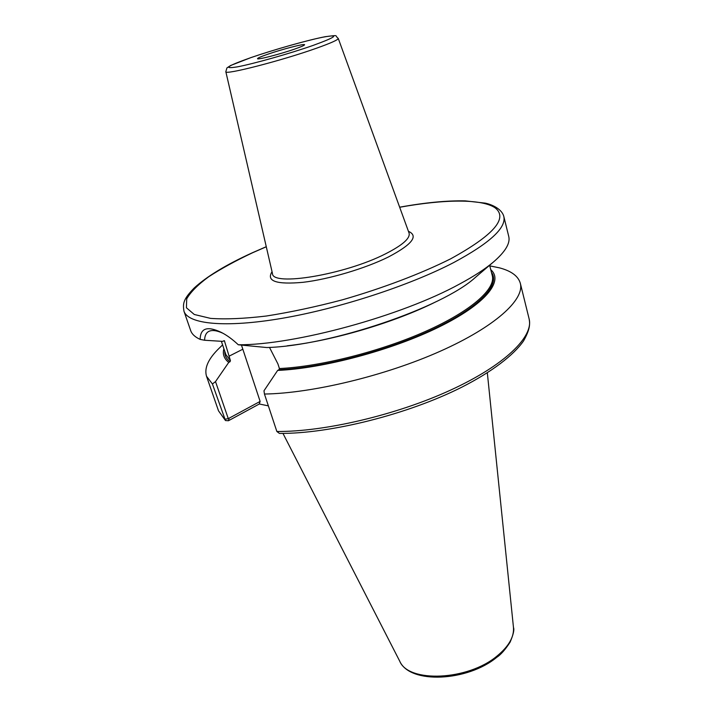 <?xml version="1.0" encoding="UTF-8"?>
<svg xmlns="http://www.w3.org/2000/svg" width="713" height="713" viewBox="0 0 713 713"><rect width="100%" height="100%" fill="white"/><g stroke="black" fill="none" stroke-linecap="round" stroke-linejoin="round"><path stroke-width="1.07" d="M268.364 405.866L259.3 403.995L228.418 420.75L225.477 420.545L212.429 383.986L215.513 381.598L228.739 362.409C224.025 358.692 222.411 354.138 223.9 348.755M491.453 272.384C500.651 284.505 479.626 307.258 433.549 329.014C387.605 350.751 322.508 367.783 278.952 369.735L277.651 370.412C323.069 368.505 391.918 350.136 438.629 327.196C485.526 304.246 503.966 281.029 490.776 269.71M264.452 394.039L276.849 431.472C324.379 431.918 396.793 414.904 450.857 389.984C505.045 365.056 533.841 336.483 529.108 318.836L520.33 283.319C524.723 299.549 495.205 326.768 440.188 351.259C385.296 375.742 312.125 393.318 264.452 394.039L263.979 390.795L277.651 370.412M278.952 369.735L279.416 368.541L277.91 363.888L269.496 347.409M200.148 339.397C200.317 328.123 207.34 325.779 221.226 332.356C226.716 335.11 232.411 339.245 238.302 344.78C294.621 345.154 401.713 315.966 459.671 283.988C473.913 276.323 485.17 268.997 493.441 262.01C505.374 251.716 510.472 243.169 508.725 236.368L503.806 216.449C506.435 227.768 489.822 243.088 453.958 262.42C409.859 285.458 339.094 308.586 281.974 318.337C224.738 328.123 188.107 324.067 183.963 311.189L190.683 330.582C191.886 334.112 195.05 337.053 200.148 339.397L204.586 340.253L222.501 341.367L224.39 340.734L230.442 360.644L229.996 361.767L228.739 362.409M520.33 283.319C518.298 276.154 511.355 271.002 499.51 267.856L489.795 265.878M222.59 344.896L219.506 347.899C208.41 358.559 204.078 368.015 206.52 376.268L212.429 383.986M241.555 345.377L260.129 401.41L228.285 418.647L215.513 381.598M204.586 340.253C204.729 335.698 206.155 332.73 208.864 331.376C212.1 329.816 216.788 330.449 222.928 333.256M476.008 276.876L475.33 277.455C442.47 307.659 330.164 345.867 266.822 347.543L238.302 344.78M276.849 431.472L279.407 433.406C330.137 433.869 407.996 414.315 461.864 387.15C491.997 371.794 513.645 355.199 523.547 340.939C530.187 329.156 530.071 323.854 529.108 318.836M228.418 420.75L229.042 418.62M260.129 401.41L259.3 403.995M295.12 48.921C301.394 46.71 304.549 45.32 304.585 44.741C304.861 43.341 281.662 49.366 267.402 54.366C260.913 56.621 257.625 58.065 257.527 58.68C257.001 60.142 280.744 53.992 295.12 48.921M513.467 627.449C514.207 636.887 508.743 646.415 497.059 656.022C467.808 680.701 408.335 683.036 399.708 661.147C409.85 684.498 467.657 681.485 496.756 657.315C500.802 654.703 505.25 649.659 510.098 642.181C513.342 634.597 514.465 629.686 513.467 627.449L487.335 372.854M229.996 361.767C226.297 358.853 224.559 355.386 224.782 351.375M228.285 418.647L224.64 419.306L218.508 410.84L206.52 376.268M242.741 349.254L228.953 356.242M489.635 265.254L492.291 275.673C495.891 288.845 471.364 310.921 426.169 331.117C381.063 351.304 320.592 366.598 279.416 368.541M230.442 360.644L225.869 354.584L221.369 341.286M436.044 301.724C395.109 322.312 332.775 340.769 287.232 345.805M224.622 341.09L223.98 340.662M266.288 246.769L252.714 252.696C235.78 260.691 221.128 268.694 208.757 276.724C198 284.63 190.656 292 186.708 298.845L186.432 307.784L194.292 314.486L210.549 318.381C225.451 319.442 244.006 318.666 266.225 316.037C290.102 312.312 315.476 306.911 342.347 299.834C382.703 288.23 420.928 273.703 450.554 258.881C493.646 235.183 508.467 218.142 495.027 207.759C481.489 198.651 443.994 199.275 399.681 207.26M272.045 271.698C266.056 281.207 276.412 284.737 303.132 282.303C328.96 279.273 365.332 268.471 388.496 256.938C412.15 244.47 418.789 235.932 408.424 231.306M272.455 273.48C271.903 286.679 344.807 274.701 385.457 253.873C402.631 245.138 410.501 238.187 409.048 233.017L338.247 38.395C338.354 39.741 331.064 43.03 316.385 48.261C281.804 60.623 223.953 75.462 225.834 71.692L272.455 273.48M250.976 57.593C273.266 49.91 305.824 40.65 322.748 37.219C339.932 34.055 336.786 36.764 313.301 45.347C290.102 53.493 253.204 63.92 237.251 66.879C222.42 69.188 227.001 66.086 250.976 57.593M399.708 661.147L282.963 433.397M218.508 410.84L225.477 420.545M475.33 277.455L493.441 262.01M503.806 216.449C501.952 209.123 492.237 204.595 485.312 203.143L465.224 200.87C446.793 200.505 424.939 202.608 399.654 207.189M266.27 246.698L252.349 252.767C226.235 264.648 206.823 276.412 194.123 288.061C183.205 299.353 182.733 303.373 183.963 311.189M225.834 71.692L226.921 67.922L230.593 65.516L250.842 57.628C274.416 49.518 308.488 39.875 325.395 36.675C340.181 34.875 334.103 35.392 338.247 38.395"/></g></svg>
